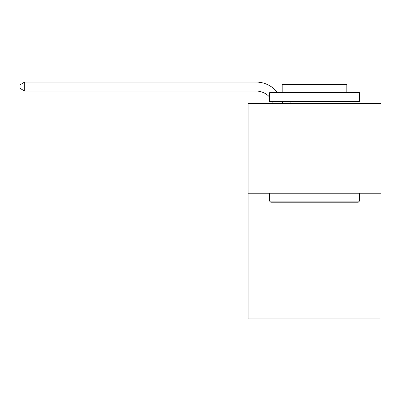 <?xml version="1.0" encoding="UTF-8"?>
<svg xmlns="http://www.w3.org/2000/svg" width="401" height="401" viewBox="0 0 401 401"><rect width="100%" height="100%" fill="white"/><g stroke="black" fill="none" stroke-linecap="round" stroke-linejoin="round"><path stroke-width="0.6" d="M380.95 193.227L380.95 318.915L248.084 318.915L248.084 103.453L380.95 103.453L380.95 193.227L248.084 193.227M269.627 97.142A17.955 17.955 -8.2 0 0 256.159 91.062L24.717 91.062L24.717 82.085L256.159 82.085A26.932 26.932 171.8 0 1 277.572 92.681M270.705 202.204L269.627 201.127L359.401 201.127L358.329 202.204L270.705 202.204M359.401 92.681L359.401 101.659L269.627 101.659L269.627 92.681L359.401 92.681M282.199 92.681L282.199 84.421L346.835 84.421L346.835 92.681M359.401 193.227L359.401 201.127M269.627 193.227L269.627 201.127M338.935 101.659L338.935 103.453M290.098 101.659L290.098 103.453M273.231 103.453A17.955 17.955 -8.2 0 0 272.54 101.659M24.717 91.062L20.05 88.37L20.05 84.776L24.717 82.085M282.068 101.659A26.932 26.932 171.8 0 1 282.515 103.453"/></g></svg>
